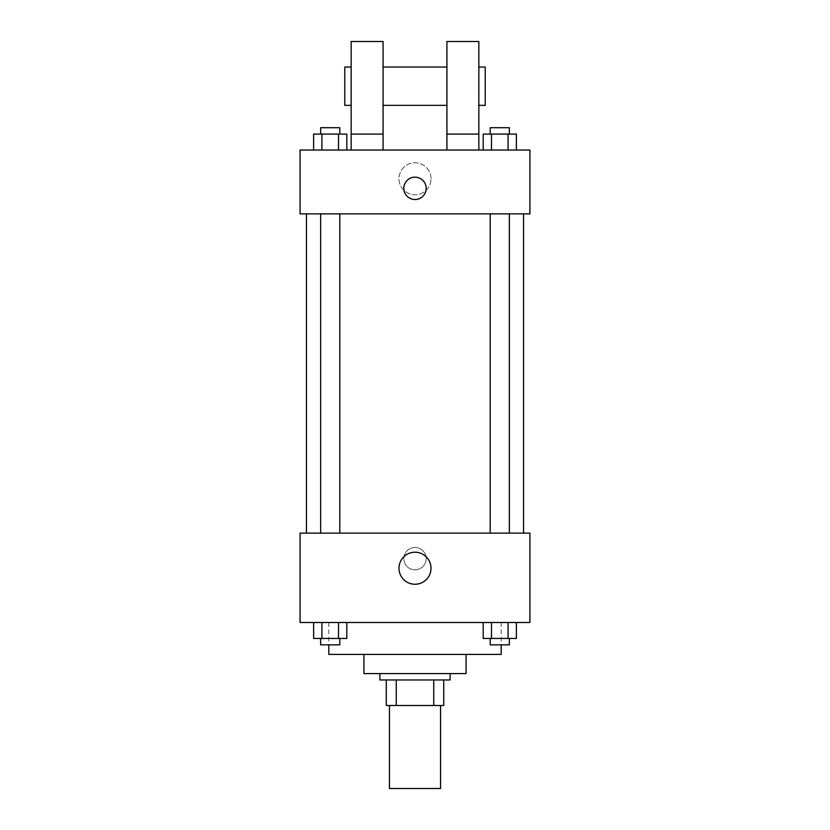 <?xml version="1.0" encoding="UTF-8"?>
<svg xmlns="http://www.w3.org/2000/svg" width="830" height="830" viewBox="0 0 830 830"><rect width="100%" height="100%" fill="white"/><g stroke="black" fill="none" stroke-linecap="round" stroke-linejoin="round"><path stroke-width="0.62" stroke-dasharray="4.15 3.11" d="M440.543 788.5L389.457 788.5M440.543 705.5L389.457 705.5L440.543 705.5M396.263 705.5L386.272 705.5L386.272 679.957L396.263 679.957L396.263 705.5L443.728 705.5M433.737 679.957L396.263 679.957L433.737 679.957L433.737 705.5M396.263 679.957L386.272 679.957M379.881 679.957L450.119 679.957M363.924 673.576L466.076 673.576M328.805 654.424L501.196 654.424M415 622.5L328.805 622.5L415 622.5M313.626 622.5L313.626 638.457L321.916 638.457L313.626 638.457L321.916 638.457L321.916 622.5L338.505 622.5L313.626 622.5L346.805 622.5L321.916 622.5L321.916 638.457L346.805 638.457L338.505 638.457L346.805 638.457L346.805 622.5L338.505 622.5L346.805 622.5L338.505 622.5L338.505 638.457L321.916 638.457L338.505 638.457L338.505 622.5L346.805 622.5L321.916 622.5L346.805 622.5M300.076 622.5L529.924 622.5L529.924 533.119L300.076 533.119L300.076 622.5M483.195 622.5L483.195 638.457L491.495 638.457L483.195 638.457L491.495 638.457L491.495 622.5L508.085 622.5L483.195 622.5L516.374 622.5L491.495 622.5L491.495 638.457L516.374 638.457L508.085 638.457L516.374 638.457L516.374 622.5L508.085 622.5L516.374 622.5L508.085 622.5L508.085 638.457L491.495 638.457L508.085 638.457L508.085 622.5L516.374 622.5L491.495 622.5L516.374 622.5M426.174 558.652A11.174 11.174 0 0 0 409.418 548.983A11.174 11.174 0 0 0 409.418 568.332A11.174 11.174 0 0 0 426.174 558.652A11.174 11.174 0 0 0 409.418 548.983A11.174 11.174 0 0 0 409.418 568.332A11.174 11.174 0 0 0 426.174 558.652M523.543 533.119L306.457 533.119L523.543 533.119M339.792 533.119L320.639 533.119L339.792 533.119L320.639 533.119L339.792 533.119L339.792 213.881L320.639 213.881L339.792 213.881M509.361 533.119L490.208 533.119L509.361 533.119L490.208 533.119L509.361 533.119L509.361 213.881L490.208 213.881L509.361 213.881M300.076 569.826L300.087 547.478L300.076 569.826M529.924 547.478L529.913 569.826L529.924 547.478M431.009 568.228A16.009 16.009 0 0 1 406.99 582.1A16.009 16.009 0 0 1 406.99 554.367A16.009 16.009 0 0 1 431.009 568.228M523.543 213.881L306.457 213.881L523.543 213.881M300.076 213.881L529.924 213.881L529.924 150.043L300.076 150.043L300.076 213.881M431.009 178.772A16.009 16.009 0 0 0 406.99 164.9A16.009 16.009 0 0 0 406.99 192.633A16.009 16.009 0 0 0 431.009 178.772A16.009 16.009 0 0 1 406.99 192.633A16.009 16.009 0 0 1 406.99 164.9A16.009 16.009 0 0 1 431.009 178.772M300.076 188.348L300.076 199.522L300.087 188.348M415 177.174A11.174 11.174 0 0 0 405.32 193.929A11.174 11.174 0 0 0 424.68 193.929A11.174 11.174 0 0 0 415 177.174M529.924 188.348L529.924 199.522L529.913 188.348M346.805 150.043L313.626 150.043L346.805 150.043L313.626 150.043L346.805 150.043L321.916 150.043L346.805 150.043L346.805 134.076L338.505 134.076L346.805 134.076L338.505 134.076L338.505 150.043L313.626 150.043L338.505 150.043L338.505 134.076L321.916 134.076L338.505 134.076L338.505 150.043M516.374 150.043L483.195 150.043L516.374 150.043L483.195 150.043L516.374 150.043L491.495 150.043L516.374 150.043L516.374 134.076L508.085 134.076L516.374 134.076L508.085 134.076L508.085 150.043L483.195 150.043L508.085 150.043L508.085 134.076L491.495 134.076L508.085 134.076L508.085 150.043M351.152 150.043L383.076 150.043L383.076 41.5L351.152 41.5L351.152 150.043L383.076 150.043M446.924 150.043L478.848 150.043L446.924 150.043L446.924 134.076L478.848 134.076L478.848 150.043M383.076 105.348L383.076 67.043L383.076 105.348M446.924 105.348L446.924 67.043L446.924 105.348M478.848 134.076L478.848 41.5L446.924 41.5L446.924 134.076M478.848 86.196L478.848 105.348L478.848 86.196M485.228 67.043L485.228 105.348M351.152 67.043L351.152 105.348L351.152 67.043M344.772 105.348L344.772 67.043M351.152 134.076L383.076 134.076M509.361 638.457L490.208 638.457L509.361 638.457L490.208 638.457L509.361 638.457L509.361 644.848L490.208 644.848L509.361 644.848L490.208 644.848L490.208 638.457M339.792 638.457L320.639 638.457L339.792 638.457L320.639 638.457L339.792 638.457L339.792 644.848L320.639 644.848L339.792 644.848L320.639 644.848L320.639 638.457M508.085 622.5L508.085 638.457M491.495 622.5L491.495 638.457M338.505 622.5L338.505 638.457M321.916 622.5L321.916 638.457M483.195 150.043L483.195 134.076L491.495 134.076L491.495 150.043L483.195 150.043L491.495 150.043L491.495 134.076L483.195 134.076L508.085 134.076M509.361 134.076L490.208 134.076L509.361 134.076L490.208 134.076L509.361 134.076L509.361 127.696L490.208 127.696L509.361 127.696L490.208 127.696L490.208 134.076M313.626 150.043L313.626 134.076L321.916 134.076L321.916 150.043L313.626 150.043L321.916 150.043L321.916 134.076L313.626 134.076L338.505 134.076M339.792 134.076L320.639 134.076L339.792 134.076L320.639 134.076L339.792 134.076L339.792 127.696L320.639 127.696L339.792 127.696L320.639 127.696L320.639 134.076M491.495 134.076L491.495 150.043M321.916 134.076L321.916 150.043M328.805 622.5L328.805 644.848M501.196 622.5L501.196 644.848M320.639 213.881L320.639 533.119M490.208 213.881L490.208 533.119"/><path stroke-width="1.25" d="M389.457 705.5L389.457 788.5L440.543 788.5L440.543 705.5M433.737 679.957L433.737 705.5L386.272 705.5L386.272 679.957M433.737 705.5L443.728 705.5L443.728 679.957L443.728 705.5M450.119 673.576L450.119 679.957L379.881 679.957L379.881 673.576M396.263 679.957L396.263 705.5M466.076 654.424L466.076 673.576L363.924 673.576L363.924 654.424M501.196 644.848L501.196 654.424L328.805 654.424L328.805 644.848M529.924 622.5L300.076 622.5L300.076 533.119L529.924 533.119L529.924 622.5M431.009 568.228A16.009 16.009 0 0 1 406.99 582.1A16.009 16.009 0 0 1 406.99 554.367A16.009 16.009 0 0 1 431.009 568.228M523.543 213.881L523.543 533.119M490.208 533.119L490.208 213.881M339.792 213.881L339.792 533.119M529.924 213.881L300.076 213.881L300.076 150.043L529.924 150.043L529.924 213.881M415 177.174A11.174 11.174 0 0 1 424.68 193.929A11.174 11.174 0 0 1 405.32 193.929A11.174 11.174 0 0 1 415 177.174M351.152 150.043L351.152 41.5L383.076 41.5L383.076 150.043M383.076 105.348L446.924 105.348M446.924 150.043L446.924 41.5L478.848 41.5L478.848 150.043M478.848 105.348L485.228 105.348L485.228 67.043L478.848 67.043M351.152 67.043L344.772 67.043L344.772 105.348L351.152 105.348M351.152 134.076L383.076 134.076M446.924 134.076L478.848 134.076M516.374 622.5L516.374 638.457L483.195 638.457L483.195 622.5M508.085 622.5L508.085 638.457M491.495 622.5L491.495 638.457M509.361 638.457L509.361 644.848L490.208 644.848L490.208 638.457M346.805 622.5L346.805 638.457L313.626 638.457L313.626 622.5M338.505 622.5L338.505 638.457M321.916 622.5L321.916 638.457M339.792 638.457L339.792 644.848L320.639 644.848L320.639 638.457M516.374 150.043L516.374 134.076L483.195 134.076L483.195 150.043M508.085 134.076L508.085 150.043M491.495 134.076L491.495 150.043M490.208 134.076L490.208 127.696L509.361 127.696L509.361 134.076M346.805 150.043L346.805 134.076L313.626 134.076L313.626 150.043M338.505 134.076L338.505 150.043M321.916 134.076L321.916 150.043M320.639 134.076L320.639 127.696L339.792 127.696L339.792 134.076M306.457 213.881L306.457 533.119M509.361 533.119L509.361 213.881M320.639 213.881L320.639 533.119M383.076 67.043L446.924 67.043"/></g></svg>
